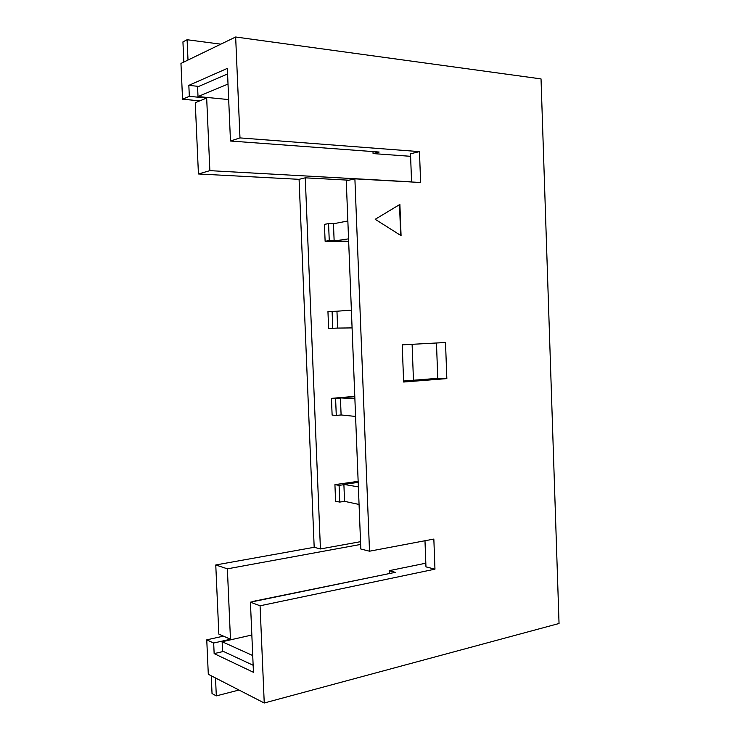 <?xml version="1.0" encoding="UTF-8"?>
<svg xmlns="http://www.w3.org/2000/svg" width="740" height="740" viewBox="0 0 740 740"><rect width="100%" height="100%" fill="white"/><g stroke="black" fill="none" stroke-linecap="round" stroke-linejoin="round"><path stroke-width="1.11" d="M413.457 380.24L412.106 344.313M372.988 151.58L373.071 153.578L379.167 152.042L230.473 141.016L227.337 68.385L188.839 85.368L198.783 86.413M227.578 73.963L197.589 86.922L198.015 96.552L228.688 99.585M411.56 181.864L209.864 170.644L206.673 98.041L189.329 96.339L188.839 85.368M223.443 651.441L214.147 653.605L213.675 643.032L230.464 639.24L223.434 636.132L206.756 639.85L208.301 674.279L264.245 703L260.073 605.783L434.963 569.162L425.963 566.877L424.982 540.746M329.254 240.63L334.138 240.704L333.453 223.758L328.569 223.628L329.254 240.63L325.119 241.249L348.67 241.601M223.434 636.132L218.837 634.097L215.766 564.962L314.186 547.295L299.08 179.33L198.431 173.965L195.268 102.703L199.781 100.862L182.558 99.197L189.329 96.339M264.245 703L559.042 623.496L541.033 78.903L235.653 37L180.958 63.446L182.558 99.197M332.778 328.282L337.625 328.079L336.959 311.226L332.094 311.374L332.778 328.282L328.625 328.412L327.95 311.605L332.094 311.374M336.275 415.427L341.103 414.955L340.437 398.203L335.599 398.62L336.275 415.427L332.121 415.085L331.446 398.37L354.793 396.363M339.753 502.081L344.562 501.341L343.897 484.682L339.087 485.366L339.753 502.081L335.59 501.257L334.924 484.635L358.151 481.342M251.84 635.022L222.139 641.737L222.546 651.024L253.154 665.269M230.464 639.24L227.374 568.838L360.639 544.437M434.963 569.162L433.844 539.072L369.51 551.207L360.824 549.015L346.264 180.791L354.895 178.849L420.616 182.493L419.469 151.626L410.506 153.781L411.57 181.994M348.873 180.199L305.269 177.831L320.429 548.951L314.186 547.295M305.269 177.831L299.08 179.33M446.84 378.603L445.517 342.509L402.218 344.849L403.633 382.025L446.84 378.603L437.766 378.334L436.471 342.999M403.596 381.017L437.766 378.334M230.473 141.016L239.982 137.908L235.653 37M206.756 639.85L213.675 643.032M214.147 653.605L253.45 672.309L250.425 602.184L260.073 605.783M250.425 602.184L395.317 572.335L389.175 570.679L425.824 563.205M399.887 204.434L375.199 219.299L401.071 235.644L399.887 204.434M419.469 151.626L239.982 137.908M369.51 551.207L354.895 178.849M373.071 153.578L410.608 156.316M227.374 568.838L215.766 564.962M360.537 541.68L320.429 548.951M206.673 98.041L199.781 100.862M209.864 170.644L198.431 173.965M389.175 570.679L389.286 573.583M328.569 223.628L324.435 224.34L325.119 241.249M339.087 485.366L334.924 484.635M359.067 504.458L344.562 501.341M358.373 486.892L343.878 484.395L358.188 482.36M335.599 398.62L331.446 398.37M355.579 416.435L341.103 414.955M354.886 398.768L340.418 397.907L354.802 396.668M352.083 327.903L337.625 328.079M351.38 310.134L336.959 311.226M348.568 238.854L334.147 241L348.66 241.212M347.856 220.983L333.453 223.758M211.242 675.787L212.038 693.574L216.311 695.887L239.002 690.041M216.311 695.887L215.516 677.979M252.729 655.548L222.139 641.737M386.632 574.129L253.117 601.37M183.844 62.049L182.937 41.884L187.1 39.729L220.825 44.169M187.1 39.729L188.006 60.033M228.013 84.064L198.015 96.552M399.517 204.656L400.682 235.403"/></g></svg>

